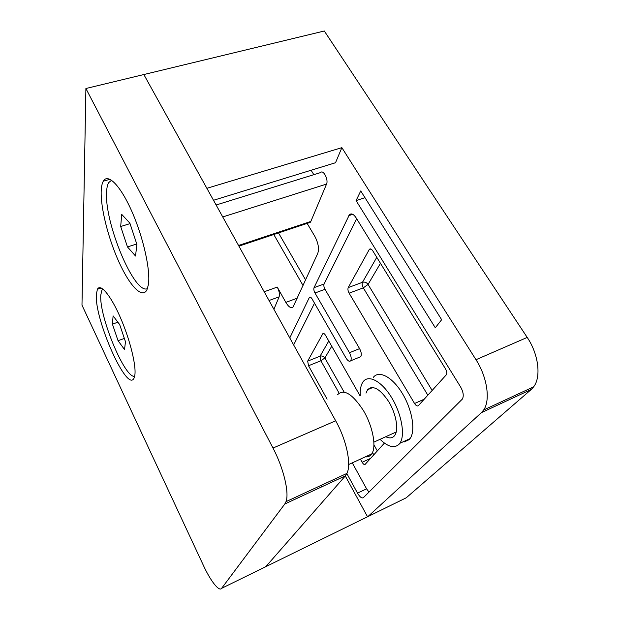 <?xml version="1.0" encoding="UTF-8"?>
<svg xmlns="http://www.w3.org/2000/svg" width="620" height="620" viewBox="0 0 620 620"><rect width="100%" height="100%" fill="white"/><g stroke="black" fill="none" stroke-linecap="round" stroke-linejoin="round"><path stroke-width="0.93" d="M101.207 190.689C100.448 207.785 108.399 238.901 119.11 262.361C129.782 285.89 142.197 299.096 146.917 289.889L148.397 284.696C150.668 270.754 143.483 237.786 131.983 211.699C120.505 185.504 107.818 172.864 103.308 181.187C102.106 183.303 101.409 186.473 101.207 190.689M96.348 294.337C94.24 319.161 127.371 393.716 134.059 378.022L134.827 375.271C136.423 365.676 129.906 339.225 120.241 317.231C110.593 295.143 100.417 283.216 97.418 289.238L96.348 294.337M221.619 588.333L265.794 566.672L345.402 475.842L346.944 473.401C351.563 464.318 346.495 439.944 335.676 420.786L143.84 74.54L85.901 88.513L273.002 448.058C283.58 468.069 289.47 492.908 285.998 501.665L284.805 503.998L221.619 588.333C219.162 591.999 210.537 580.909 203.538 565.711L81.98 305.141L85.901 88.513M356.663 218.751L324.089 283.983C323.594 285.417 323.896 287.192 325.004 289.308L314.983 292.997L349.463 352.726C351.199 356.089 351.633 358.732 350.765 360.67L350.672 360.801C349.417 361.886 347.874 360.987 346.045 358.089L312.069 298.933C311.023 297.259 310.139 296.732 309.411 297.344L289.772 337.931M359.53 357.182L360.84 356.554C361.747 354.617 361.321 351.974 359.585 348.634L325.004 289.308M366.009 393.127L367.59 389.732C373.015 384.826 380.091 388.833 388.81 401.76C396.203 413.966 398.9 429.831 394.708 435.442L394.188 436.085C392.08 438.255 389.275 438.464 385.756 436.728M360.29 395.576C359.957 389.577 360.856 385.02 362.995 381.912L363.196 381.641C368.598 374.279 381.788 381.215 391.739 397.792C401.76 414.268 405.426 435.759 399.799 443.331L398.954 444.362C394.18 448.562 387.88 446.881 380.06 439.317M370.21 387.763L370.187 388.624M404.031 442.021L409.161 439.65L410.021 438.619C415.811 431.001 412.269 409.58 402.21 393.227C392.235 376.774 378.874 369.969 373.31 377.379M346.851 473.587L357.523 493.125C359.871 497.062 361.824 498.573 363.374 497.666L462.365 399.071C463.962 395.971 463.349 391.902 460.544 386.857L356.004 217.682C353.516 214.04 351.323 213.055 349.409 214.729L314.046 287.657L324.089 283.983M314.983 292.997C313.875 290.865 313.565 289.091 314.046 287.657M435.294 327.771L441.657 319.711L360.739 190.937L356.066 200.617L435.294 327.771M213.505 200.276L335.521 162.734L341.868 147.653L475.989 359.716C487.212 377.038 490.583 400.295 483.662 409.983L481.422 412.633L367.854 516.623L365.606 517.723M313.821 174.677L311.116 170.244M307.536 222.534L310.256 222.363L310.837 221.433L326.554 184.07C328.678 179.715 323.299 169.291 320.641 172.561L216.117 204.995M273.893 309.272L279.132 296.833C279.853 294.252 279.225 291.005 277.249 287.083L285.836 302.382C288.672 307.071 291.075 308.621 293.035 307.016L317.75 253.44C319.277 248.69 318.308 242.994 314.828 236.36L307.148 223.401M445.47 368.807L372.791 250.852C371.504 248.969 370.365 248.45 369.373 249.31L348.223 287.595C347.642 289.091 347.936 290.951 349.114 293.175L414.548 403.496C416.02 405.728 417.299 406.441 418.376 405.643L446.307 374.813C447.121 373.302 446.842 371.295 445.47 368.807M360.406 459.118L362.158 462.272C363.343 464.225 364.335 464.93 365.118 464.396L384.423 443.099M359.995 395.7L325.531 335.342C324.462 333.63 323.57 333.079 322.842 333.676L307.675 361.142L308.528 365.746L327.096 399.164M314.51 303.18L293.655 344.945M352.276 462.853L366.583 488.816L368.962 492.11M364.978 197.679L356.066 200.617M367.854 516.623L406.247 497.79L531.216 389.492L533.681 386.787C541.345 376.921 538.532 354.09 527.209 337.42L324.306 31L143.84 74.54L206.871 188.309L341.868 147.653M111.577 180.219L108.678 182.629C107.516 184.636 106.826 187.62 106.601 191.58C104.036 222.254 134.408 295.104 147.452 288.626M127.472 246.923L135.524 256.021L136.888 244.365L129.867 223.123L121.714 214.373L120.683 226.501L127.472 246.923L136.764 243.978M130.037 223.634L120.683 226.501M102.881 289.029L101.874 290.191L100.804 295.004C98.867 315.929 124.775 378.619 134.633 376.301M118.048 340.698L124.535 349.572L125.465 341.697L119.668 324.578L113.111 315.89L112.414 324.121L118.048 340.698L124.364 338.442M117.885 322.214L112.414 324.121M365.304 456.863C368.001 457.188 370.132 456.212 371.69 453.925C376.774 447.082 372.783 425.917 363.18 410.177C352.3 393.739 343.751 388.601 337.536 394.754M321.912 486.754L321.16 485.359M321.958 486.731L321.214 485.336M266.073 566.355L264.492 567.308M345.294 475.959L367.544 516.77L266.143 566.502M345.402 475.842L284.805 503.998M335.676 420.786L273.002 448.058M349.463 352.726L359.585 348.634M352.741 214.311L348.82 215.628M310.426 297.174L309.24 297.608M269.034 300.506L279.132 296.833M264.197 291.764L277.249 287.083M238.553 245.481L310.837 221.433M222.743 216.953L326.554 184.07M475.989 359.716L527.209 337.42M481.422 412.633L531.216 389.492M297.22 298.189L285.836 302.382M303.041 285.51L273.784 234.515M278.512 232.942L305.598 279.93M366.583 488.816L357.523 493.125M331.754 346.239L324.857 357.988L344.147 392.142M373.922 444.858L377.34 450.911M380.463 263.314L368.063 284.433L432.14 390.453M371.783 387.461L372.008 387.849M339.101 393.158L320.889 360.762L324.857 357.988C323.632 356.221 322.036 355.624 320.067 356.182L328.771 341.015M308.528 365.746L320.889 360.762L320.067 356.182L307.675 361.142M373.783 454.832L372.473 452.499M427.839 395.204L363.304 287.858L368.063 284.433C366.591 282.425 364.723 281.713 362.46 282.301L376.782 257.331M349.114 293.175L363.304 287.858C362.127 285.649 361.84 283.797 362.46 282.301L348.223 287.595M323.717 333.467L322.718 333.862M370.558 458.397L362.158 462.272M370.899 249.008L369.148 249.635M424.204 399.21L414.548 403.496M346.944 473.401L285.998 501.665M101.192 287.99L97.418 289.238M110.004 179.281L103.308 181.187M372.845 387.485L367.59 389.732M238.909 246.124L310.256 222.363M483.662 409.983L533.681 386.787M351.742 213.947L349.409 214.729M323.501 333.421L322.842 333.676M370.528 248.907L369.373 249.31M399.799 443.331L410.021 438.619M350.672 360.801L360.747 356.686M310.116 297.081L309.411 297.344M373.876 442.13L396.219 431.977M348.642 464.527L371.69 453.925"/></g></svg>
